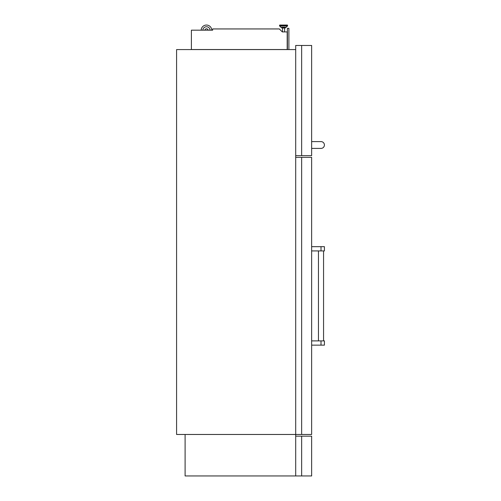 <?xml version="1.0" encoding="UTF-8"?>
<svg xmlns="http://www.w3.org/2000/svg" width="501" height="501" viewBox="0 0 501 501"><rect width="100%" height="100%" fill="white"/><g stroke="black" fill="none" stroke-linecap="round" stroke-linejoin="round"><path stroke-width="0.75" d="M281.781 27.33L285.32 27.33L285.32 28.018L281.781 28.018L281.781 27.33L281.067 27.33L286.033 27.33A0.319 0.319 0 0 0 286.265 27.236L287.468 25.996A0.319 0.319 0 0 0 287.555 25.77L287.555 25.369A0.319 0.319 0 0 0 287.236 25.05L279.865 25.05L287.236 25.05A0.319 0.319 0 0 1 287.555 25.369L279.545 25.369A0.319 0.319 0 0 1 279.865 25.05M281.067 27.33A0.319 0.319 0 0 1 280.842 27.236L279.639 25.996A0.319 0.319 0 0 1 279.545 25.77L279.545 25.369M284.599 31.92L284.599 28.018M282.508 31.92L282.508 28.018M204.89 30.173A1.597 1.597 0 0 1 208.059 30.173M191.395 49.53L287.186 49.53L287.186 31.92L282.32 31.92L279.339 28.945L212.662 28.945L212.662 30.173L191.395 30.173L191.395 49.574M176.59 49.574L176.59 434.473L295.696 434.473L295.696 49.574L176.59 49.574M286.033 27.33L285.32 27.33M211.785 30.173A5.317 5.317 0 0 0 206.475 25.05A5.317 5.317 0 0 0 201.158 30.173M210.088 30.173A3.62 3.62 0 0 0 206.475 26.747A3.62 3.62 0 0 0 202.861 30.173M288.889 49.574L288.889 28.306L287.399 28.306L287.399 49.574M295.696 434.473L185.101 434.473L185.101 475.95L295.696 475.95L295.696 434.473L301.652 434.473L301.652 157.345L295.696 157.345L295.696 434.473M295.696 436.177L295.696 475.95L301.652 475.95L301.652 436.177L295.696 436.177M301.652 436.177L311.647 436.177L311.647 475.95L301.652 475.95M311.647 45.466L311.647 155.642L295.696 155.642L295.696 45.466L311.647 45.466M321.003 148.409L311.647 148.409L321.003 148.409A3.401 3.401 0 0 0 324.41 145.008A3.401 3.401 0 0 0 321.003 141.601L311.647 141.601M311.647 340.893L324.41 340.893L324.41 345.145L311.647 345.145M318.454 250.926L318.454 340.893M323.558 250.926L323.558 340.893M301.652 157.345L311.647 157.345L311.647 434.473L301.652 434.473M311.647 250.926L324.41 250.926L324.41 246.674L311.647 246.674M280.842 27.236L286.265 27.236M279.639 25.996L287.468 25.996M279.545 25.77L287.555 25.77M301.652 155.642L301.652 45.466M321.003 340.893L321.003 345.145M321.003 250.926L321.003 246.674"/></g></svg>
